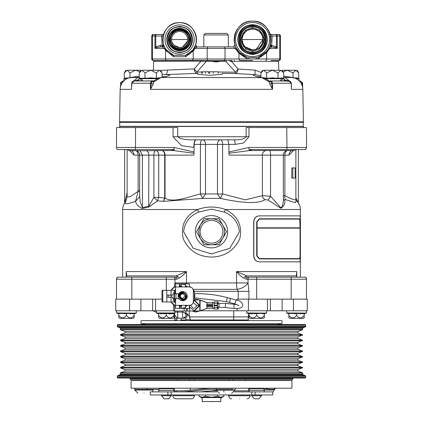 <?xml version="1.0" encoding="UTF-8"?>
<svg xmlns="http://www.w3.org/2000/svg" width="423" height="423" viewBox="0 0 423 423"><rect width="100%" height="100%" fill="white"/><g stroke="black" fill="none" stroke-linecap="round" stroke-linejoin="round"><path stroke-width="0.63" d="M119.73 126.482L119.73 122.194M303.27 126.482L303.27 122.194M303.011 121.803L303.413 121.803L303.423 122.194L119.577 122.194L119.577 121.803L119.989 121.803M303.413 121.803L119.587 121.803M299.389 81.063L301.287 81.729L302.144 83.209L302.572 83.236L302.656 87.439M291.394 84.087L291.421 89.375L291.22 83.236L288.883 80.978L283.325 80.978L290.099 81.285L291.288 82.707L291.452 85.954L291.257 83.231M291.22 83.236L272.618 83.236L272.528 89.375L269.768 84.145L271.598 83.209L272.618 83.236L271.582 80.978L271.111 81.089L272.528 89.375L150.472 89.375L151.402 83.209L153.232 84.145L150.472 89.375L150.382 83.236L151.418 80.978L153.935 80.978M160.629 70.403L161.142 70.377L161.094 71.207M161.142 70.377L194.31 68.88L200.788 61.277L200.169 60.521M230.821 60.521L153.285 60.521L151.942 59.722L151.751 58.993A1.533 1.533 0 0 0 153.285 60.521A1.533 0.83 90 0 1 152.454 58.993L152.454 36.013L154.94 36.013A1.533 0.83 -90 0 1 155.77 34.48L162.469 34.48L153.285 34.48L155.77 34.48L155.77 36.013L161.591 36.013L162.469 34.48A1.533 1.533 0 0 0 163.902 33.496L163.093 36.304A16.851 16.851 0 0 0 163.648 44.87L164.949 47.804M271.069 60.521L278.91 60.521A1.533 0.83 -90 0 0 279.74 58.993L280.444 58.993A1.533 1.533 0 0 1 278.91 60.521A1.533 1.533 0 0 0 280.444 58.993L280.444 36.013A1.533 1.533 0 0 0 278.91 34.48A1.533 1.533 0 0 1 280.444 36.013L279.74 36.013L279.74 58.993L266.659 58.993L266.659 52.716L258.654 58.374L256.195 58.993L248.925 58.993L246.461 58.374L238.974 53.309L238.974 58.993L165.536 58.993A1.533 0.83 -90 0 0 166.361 60.521L171.146 60.521M192.423 60.521L193.221 58.993L193.221 50.982L185.729 56.751L173.536 56.751L165.536 50.263L165.536 58.993L151.751 58.993L151.751 36.013A1.533 1.533 0 0 1 153.285 34.48L152.454 36.013L151.751 36.013M165.948 49.369L165.536 50.263L164.367 48.418L162.194 46.89A1.533 1.533 0 0 0 163.653 44.891A1.533 1.533 0 0 0 163.648 44.875L160.529 45.356L160.529 46.89L156.468 47.593L154.94 48.418L164.367 48.418L164.88 47.677L165.948 49.369L173.716 55.313L185.549 55.313L192.819 50.025L195.616 44.87A16.851 16.851 0 0 0 179.632 22.683C197.737 21.642 202.871 49.935 185.549 55.313L185.729 56.751M196.372 46.72A1.533 1.533 0 0 0 197.07 46.89L195.119 48.418L193.221 50.982L192.819 50.025M173.536 56.751L173.716 55.313C156.399 49.935 161.528 21.642 179.632 22.683A16.851 16.851 0 0 0 163.902 33.496L163.902 33.496A16.851 16.851 0 0 1 196.484 39.535A16.851 16.851 0 0 1 195.616 44.87L197.07 46.89L194.797 46.89M195.558 45.589A1.533 1.533 0 0 1 195.542 45.356L195.616 44.87M160.529 46.89L162.194 46.89L160.529 46.89L162.194 46.89L161.591 36.013L163.093 36.304A16.851 16.851 0 0 0 163.648 44.87L163.653 44.886M162.194 46.89L163.648 44.87L163.442 46.25L162.194 46.89M179.632 24.941A14.594 14.594 0 0 1 194.226 39.535A14.594 14.594 0 0 1 179.632 54.128A14.594 14.594 0 0 1 165.039 39.535A14.594 14.594 0 0 1 179.632 24.941M179.632 52.595C171.701 51.823 167.349 47.466 166.572 39.535C167.349 31.603 171.701 27.246 179.632 26.475C187.569 27.246 191.92 31.603 192.692 39.535C191.92 47.466 187.569 51.823 179.632 52.595M179.632 27.051C163.527 26.279 163.527 52.79 179.632 52.018C195.743 52.79 195.743 26.279 179.632 27.051M179.632 29.462C174.842 28.901 171.484 32.259 169.56 39.535C171.484 46.81 174.842 50.168 179.632 49.607C184.428 50.168 187.786 46.81 189.705 39.535C187.786 32.259 184.428 28.901 179.632 29.462M179.632 48.571A9.036 9.036 0 0 1 170.596 39.535A9.036 9.036 0 0 1 179.632 30.493A9.036 9.036 0 0 1 188.674 39.535A9.036 9.036 0 0 1 179.632 48.571A9.036 9.036 0 0 0 188.674 39.535A9.036 9.036 0 0 0 179.632 30.493M173.948 45.224L179.632 47.577A8.042 8.042 0 0 0 187.675 39.535A8.042 8.042 0 0 0 179.632 31.492A8.042 8.042 0 0 0 171.59 39.535A8.042 8.042 0 0 0 179.632 47.577L182.398 47.085M171.616 40.201L171.722 40.989M171.727 40.999L172.15 42.474L173.922 45.198M182.593 47.011L187.542 40.999M156.468 47.593L155.77 46.763L155.77 36.013L154.94 36.013L154.94 48.418L155.77 46.763L160.529 45.356M233.512 46.89L234.977 44.907L236.103 47.736L235.151 48.418L233.512 46.89L235.045 45.356L233.512 46.89L197.07 46.89M270.075 45.356A1.533 1.533 0 0 0 271.603 46.89L269.551 48.418L269.012 47.736L270.138 44.907A18.385 18.385 0 0 0 270.651 36.283L269.906 33.454A18.385 18.385 0 0 0 252.557 21.15A18.385 18.385 0 0 0 234.977 44.907L234.977 44.907M228.351 34.94L228.351 46.89L202.612 46.89L203.838 46.89L203.838 34.94L205.372 33.406L226.818 33.406L228.351 34.94L203.838 34.94M275.722 47.593L276.42 46.763L277.25 48.418L275.722 47.593L271.661 46.89L271.661 45.356L270.138 44.907L271.603 46.89L272.158 36.013L276.42 36.013L276.42 34.48A1.533 0.83 90 0 1 277.25 36.013L279.74 36.013A1.533 0.83 -90 0 0 278.91 34.48L271.355 34.48A1.533 1.533 0 0 1 269.906 33.454A1.533 1.533 0 0 0 271.355 34.48L272.158 36.013L270.651 36.283M271.661 46.89L270.376 46.276L270.138 44.912A1.533 1.533 0 0 0 270.138 44.912L270.138 44.912A1.533 1.533 0 0 0 270.138 44.917A1.533 1.533 0 0 0 270.096 45.092M236.103 47.736L239.281 52.251L246.598 56.925C227.262 51.516 232.513 20.003 252.557 21.15C272.608 20.003 277.853 51.516 258.516 56.925L266.342 51.701L267.828 49.771M268.621 48.476L269.012 47.736M194.384 47.677L195.119 48.418L207.164 48.418L207.762 46.89M271.661 45.356L276.42 46.763L276.42 36.013L277.25 36.013L277.25 48.418L269.551 48.418L266.659 52.716L266.342 51.701M246.461 58.374L246.598 56.925L248.988 57.57L256.127 57.57L258.516 56.925L258.654 58.374M256.127 57.57L256.195 58.993L266.659 58.993A1.533 0.83 90 0 1 265.829 60.521M252.557 22.509A17.026 17.026 0 0 1 269.583 39.535A17.026 17.026 0 0 1 252.557 56.56A17.026 17.026 0 0 1 235.532 39.535A17.026 17.026 0 0 1 252.557 22.509M252.557 54.451C243.5 53.568 238.524 48.597 237.641 39.535C238.524 30.472 243.5 25.502 252.557 24.619C261.62 25.502 266.59 30.472 267.479 39.535C266.59 48.597 261.62 53.568 252.557 54.451M252.557 25.258C234.141 24.375 234.141 54.694 252.557 53.811C270.979 54.694 270.979 24.375 252.557 25.258M252.557 52.42A12.886 12.886 0 0 1 239.672 39.535A12.886 12.886 0 0 1 252.557 26.649A12.886 12.886 0 0 1 265.443 39.535A12.886 12.886 0 0 1 252.557 52.42M252.557 26.972C236.351 26.2 236.351 52.87 252.557 52.098C268.758 52.79 268.758 26.279 252.557 26.972M252.557 50.797A11.262 11.262 0 0 1 241.3 39.535A11.262 11.262 0 0 1 252.557 28.272A11.262 11.262 0 0 1 263.82 39.535A11.262 11.262 0 0 1 252.557 50.797A11.262 11.262 0 0 0 263.82 39.535A11.262 11.262 0 0 0 252.557 28.272M245.245 46.847L252.557 49.877A10.342 10.342 0 0 0 262.9 39.535A10.342 10.342 0 0 0 252.557 29.192A10.342 10.342 0 0 0 242.215 39.535A10.342 10.342 0 0 0 252.557 49.877L256.243 49.195M242.252 40.391L242.934 43.32L243.886 45.171M243.902 45.192L245.208 46.81M256.364 49.147L262.9 39.535L242.215 39.535M252.557 60.521L239.772 60.521L238.974 58.993L248.925 58.993L248.988 57.57M239.281 52.251L238.974 53.309L235.151 48.418L225.025 48.418L224.433 46.89M201.374 60.521L207.286 60.521M277.848 60.521L278.614 61.277L229.89 61.277L230.598 60.521L232.026 60.521L231.402 61.277L238.059 69.018L235.516 72.19L225.745 61.287L220.399 61.287L216.095 62.081L211.791 61.287L204.727 61.287M226.395 61.287L222.831 61.287L222.413 60.521L224.433 60.521L225.025 58.993L225.025 48.418L207.164 48.418L207.164 58.993L207.762 60.521L209.782 60.521L209.359 61.287L208.439 61.287M216.095 60.521L209.782 60.521M201.597 60.521L202.305 61.277L206.445 61.287L196.885 72.047L194.31 68.88C194.501 71.545 195.373 73.047 196.922 73.396L165.499 74.585A4.595 2.152 87.6 0 0 167.328 70.086M153.422 70.25L153.575 61.277L202.284 61.086M220.399 61.287L225.745 61.287M211.791 61.287L206.445 61.287M262.138 77.642L161.449 77.499C170.934 75.617 172.283 74.644 165.499 74.585L162.067 74.712M255.106 70.133A4.595 0.439 -86.4 0 0 255.238 74.628L235.415 73.533C236.959 73.2 237.837 71.693 238.059 69.018L255.106 70.133L261.176 72.476M260.933 75.68L255.238 74.628C251.246 74.934 253.351 75.891 261.551 77.499L269.044 81.739L271.265 81.729M197.71 73.385L196.922 73.396L196.885 72.047L201.634 72.016M218.189 72.005L235.516 72.19L235.415 73.533L222.223 73.364M139.289 77.906L138.078 77.499L139.289 77.245M162.067 76.78L164.753 76.775M131.743 83.231L131.548 85.948L131.923 82.215L132.901 81.285L134.117 80.978L139.675 80.978L134.117 80.978L131.78 83.236L151.402 83.209L151.735 81.729L153.956 81.739L160.862 77.642M142.937 80.978L141.684 79.339M151.418 80.978L144.275 80.978L154.194 80.856L153.232 84.145M151.735 81.729L151.889 81.089L153.898 80.989M153.877 81.047L154.194 80.856M144.391 78.451L138.971 78.673L138.961 80.978L137.544 80.09L138.961 79.714M134.139 80.978L134.535 80.856A2.3 0.497 -98.9 0 1 134.514 80.978M134.535 80.856L137.544 80.09M133.367 81.089L138.078 77.499L130.395 77.499L139.289 76.151L128.005 78.155C123.114 80.301 120.497 84.045 120.158 89.375L119.593 121.798M120.386 87.228L120.856 83.209L120.428 83.236L122.765 80.978L123.611 81.063M121.47 84.145L120.856 83.209L121.713 81.729L122.934 81.089L123.4 81.279M124.018 80.978L123.69 80.978M121.713 81.729L123.045 81.739M291.452 85.922L291.421 89.375L302.842 89.375C302.503 84.045 299.886 80.301 294.995 78.155L283.711 76.151L292.605 77.499L284.922 77.499L283.711 77.906M299.6 81.279L300.235 80.978L302.572 83.231L302.514 82.749L300.235 80.978L299.31 80.978L300.235 80.978M299.955 81.739L301.287 81.729M269.768 84.145L268.737 80.777C266.675 79.133 264.364 78.044 261.816 77.515L255.085 76.024M258.247 76.775L260.933 76.78M283.711 77.245L284.922 77.499L289.633 81.089M281.316 79.339L280.063 80.978M284.039 79.714L285.456 80.09L284.356 80.978M288.486 80.978A2.3 0.497 98.9 0 1 288.465 80.856L288.861 80.978M285.456 80.09L288.465 80.856M269.102 80.989L271.111 81.089L268.806 80.856M269.065 80.978L278.725 80.978L269.065 80.978M222.223 73.316L222.223 74.258L209.967 75.352L197.71 74.316L197.71 73.316M209.967 73.316C225.776 73.316 225.776 73.316 209.967 73.316C194.157 73.316 194.157 73.316 209.967 73.316M218.189 73.316L218.189 71.783L209.147 71.783M213.261 73.316L213.261 71.783M209.496 73.316L209.496 71.783L201.634 71.783L201.634 73.316M208.618 73.316L208.618 71.783M205.567 73.316L205.567 71.783M202.511 73.316L202.511 71.783M157.737 78.678L138.961 78.678M159.635 77.843L156.531 78.673L150.678 77.837L144.825 78.673L147.659 78.075M156.373 72.893L159.217 70.25L150.678 70.25L156.373 72.893L156.373 78.197L160.64 77.631M144.983 72.893L150.678 70.25L142.139 70.25C140.383 70.25 140.383 70.25 142.139 70.25L144.983 72.893L144.983 78.197L156.373 78.197L156.632 78.62M159.217 70.25C160.978 70.25 160.978 70.25 159.217 70.25L162.067 72.893L162.067 77.34M140.41 78.07L138.971 78.673L139.289 78.197L139.289 72.893L142.139 70.25M139.289 78.197L144.983 78.197L144.825 78.673M157.673 78.16L157.938 78.07M150.091 77.848L150.678 77.837M150.725 77.837L153.607 78.059M139.675 80.978L144.275 80.978M131.606 84.087L131.616 83.786M131.548 85.922L131.5 84.145M127.122 70.25C125.367 70.25 125.367 70.25 127.122 70.25L129.972 72.893L135.667 70.25L127.122 70.25L124.277 72.893L124.277 78.197L129.063 77.8M139.289 72.893L140.817 70.25L135.667 70.25L139.934 71.783M129.972 72.893L129.972 77.578M128.301 78.044L123.96 78.673L125.393 78.07M126.831 78.678L123.944 78.678L124.277 78.197M120.856 83.209L120.428 83.236L120.486 82.749L122.765 80.978M296.29 77.843L299.056 78.678L296.169 78.678M295.878 70.25L287.333 70.25L293.028 72.893L295.878 70.25C297.633 70.25 297.633 70.25 295.878 70.25L298.723 72.893L298.723 78.197L299.04 78.673L294.699 78.044M283.066 71.783L287.333 70.25L282.183 70.25L283.711 72.893L283.711 78.197L284.029 78.673L278.276 78.62M293.937 77.8L298.723 78.197M293.028 72.893L293.028 77.578M301.53 84.145L302.144 83.209L302.572 83.236L302.656 87.455M291.384 83.786L291.5 84.145M302.144 83.209L302.614 87.228M281.279 77.843L284.039 78.678L265.263 78.678M278.725 80.978L283.325 80.978M272.386 77.837L275.251 78.059M266.035 78.451L266.469 78.673L269.303 78.075M271.735 77.848L272.275 77.837M263.571 77.837L264.994 78.054M280.861 70.25C282.617 70.25 282.617 70.25 280.861 70.25L263.783 70.25C262.022 70.25 262.022 70.25 263.783 70.25L266.627 72.893L272.322 70.25L278.017 72.893L280.861 70.25L283.711 72.893M262.461 70.25L260.933 72.893L263.783 70.25M260.933 72.893L260.933 77.34M262.36 77.631L266.627 78.197L266.627 72.893M278.017 72.893L278.017 78.197L283.711 78.197M266.469 78.673L266.627 78.197L278.017 78.197L278.175 78.673L272.322 77.837L266.469 78.673L263.175 77.853M131.78 83.236L131.579 89.375L120.158 89.375M303.423 127.556L303.423 126.482L119.577 126.482L119.577 127.556M286.953 149.541L249.068 149.541A3.061 0.74 -90 0 1 248.877 147.474L306.485 147.474L305.681 149.541L286.953 149.541L286.741 127.556L305.834 127.556M249.068 149.541L251.976 150.535L294.038 150.535L295.561 149.541M304.296 149.541L299.019 149.541M235.119 144.407A4.595 1.11 -90 0 0 234.009 139.812C240.359 140.029 244.399 139.008 246.133 136.745L246.133 127.556L248.978 127.556L248.978 136.745L243.537 142.969L235.119 144.407L228.912 144.407L227.807 139.812M286.741 127.556L248.978 127.556M127.439 149.541L128.957 150.535L140.087 150.762L171.029 150.535L173.869 149.816A3.061 0.74 90 0 1 173.388 150.535L194.02 153.263L194.083 147.474L181.467 145.665L173.07 136.745L173.07 127.556L177.729 127.556L177.729 136.745C180.32 139.082 186.316 140.103 195.727 139.812L220.478 139.812A4.595 2.993 -90 0 0 217.485 144.407L222.609 144.407A4.595 2.131 90 0 0 220.478 139.812M173.07 127.556L116.975 127.556M194.083 152.021L174.128 147.474A3.061 0.74 -90 0 1 173.938 149.541L117.319 149.541A3.061 3.061 0 0 1 116.515 147.474L116.515 127.556L116.51 147.474L135.529 147.474A3.061 0.74 90 0 1 135.334 149.541L139.685 149.541M117.319 149.541L117.747 149.541L117.319 149.541M193.877 147.474A7.662 1.845 90 0 1 195.727 139.812L234.009 139.812M117.753 149.541L123.342 149.541M123.379 149.541L123.913 149.541M173.938 149.541L174.292 149.541L173.869 149.816M306.485 127.556L306.543 147.474L306.485 127.556M306.543 147.474L305.739 149.541L305.306 149.541M303.228 149.541L299.093 149.541M117.314 149.541A3.061 3.061 0 0 1 116.51 147.474L116.515 147.474M249.136 149.816A3.061 0.74 90 0 0 249.612 150.535L251.976 150.535M289.327 150.535L287.74 150.535M266.538 150.535A4.595 4.151 -90 0 0 262.382 155.13L229.07 155.13L228.912 152.031L248.877 147.474M228.975 153.274L249.612 150.535M228.912 152.031L228.912 144.407L222.609 144.407L222.609 193.956L245.224 199.836L262.382 195.69L270.54 196.24L279.333 206.064C282.236 210.866 283.368 202.041 283.352 200.211L283.352 155.13L284.88 155.13L284.88 195.717C291.96 199.318 295.624 200.539 295.873 199.381L295.873 149.541M194.083 147.474C194.194 142.821 194.813 140.267 195.934 139.812M171.029 150.535L173.388 150.535M140.087 150.762L142.424 155.13L139.648 155.13L139.648 196.23L140.341 202.754L142.424 207.18L142.424 155.13L148.848 155.13A4.595 3.331 -90 0 0 146.358 150.683M135.26 150.535L135.053 150.535A4.595 4.595 0 0 1 139.648 155.13L133.991 155.13L129.528 150.535M135.36 150.535L133.478 150.535M293.472 150.535L289.009 155.13L284.88 155.13A4.595 2.861 -90 0 1 287.391 150.572M292.52 150.535C290.405 150.831 289.232 152.359 289.009 155.13M202.522 139.812A4.595 2.131 -90 0 0 200.391 144.407L205.515 144.407A4.595 2.993 90 0 0 202.522 139.812M194.02 153.263L193.924 155.13L165.049 155.13A4.595 3.453 90 0 0 161.597 150.535A4.595 3.104 -90 0 1 164.7 155.13L165.049 155.13L165.049 198.101C173.478 203.437 189.277 196.489 200.391 193.956L202.654 198.403L163.421 201.364L157.52 200.84L148.7 207.064L142.186 208.507C137.988 206.271 135.794 203.844 135.609 201.237C126.889 204.457 123.611 204.589 125.768 201.644A11.49 11.49 0 0 0 122.644 209.517L122.644 277.16M155.606 150.535A4.595 1.713 -90 0 0 153.893 155.13L158.71 155.13A4.595 3.104 90 0 0 155.606 150.535M130.474 150.535A4.595 3.511 -90 0 1 133.991 155.13M127.127 149.541L127.127 196.843L130.162 196.743L138.072 191.386L138.12 190.403L139.648 190.403M139.648 196.209L139.384 197.033L135.609 201.237L138.072 191.386A7.662 0.809 -172.3 0 1 139.648 191.783M287.947 150.535C285.155 150.81 283.627 152.338 283.352 155.13L270.54 155.13A4.595 0.74 -90 0 0 269.795 150.535L263.291 150.535M296.111 200.597A11.49 11.49 0 0 1 300.356 209.517L300.356 219.31M122.644 209.517L197.636 209.517C206.847 206.197 216.09 206.197 225.364 209.517C237.747 215.661 242.553 225.406 239.772 238.752C234.257 250.553 224.84 256.661 211.526 257.078C198.234 256.687 188.811 250.606 183.254 238.836C180.404 225.491 185.2 215.719 197.636 209.517L198.641 212.14C189.784 215.735 184.772 222.265 183.603 231.735L193.147 248.259L211.5 253.943L229.848 248.264L239.397 231.735C238.223 222.26 233.21 215.73 224.359 212.14L225.364 209.517L300.356 209.517M296.142 200.666L295.328 202.707L285.636 199.661L284.536 200.058C285.578 202.781 284.378 205.525 280.925 208.301L268.05 200.037L265.025 199.64C256.55 205.076 235.807 201.718 220.346 198.403L202.654 198.403L205.515 193.956L217.485 193.956L220.346 198.403L222.609 193.956L217.485 193.956L217.485 144.407L205.515 144.407L205.515 193.956L200.391 193.956L200.391 144.407L194.242 144.407M258.987 261.837C255.804 261.483 254.043 259.436 253.694 255.709L253.694 222.006C254.033 218.284 255.799 216.243 258.987 215.878L299.733 215.878C300.198 216.232 300.425 218.279 300.409 222.006L300.409 255.709C300.425 259.431 300.198 261.472 299.733 261.837L258.987 261.837M300.356 258.405L300.356 277.16M174.324 286.963L174.979 282.934L174.979 279.228L176.513 279.228C179.87 278.207 183.185 275.653 186.458 271.566L186.458 282.934L236.542 282.934A9.956 2.808 -90 0 0 237.203 289.353L193.248 289.353M298.368 149.541L298.368 203.056M291.801 167.915L295.148 167.915L295.148 178.115L291.801 178.115L291.801 167.915L294.413 167.915M283.352 195.574L284.88 195.717A4.595 2.776 -72.4 0 0 285.636 199.661M163.421 201.364L165.049 198.101L164.7 198.101L163.421 201.364M158.71 197.367L164.7 198.101L164.7 155.13L158.71 155.13L158.71 197.367L157.52 200.84L153.893 197.367L158.71 197.367M142.424 207.18L142.34 207.651L148.848 206.086L153.893 197.367L153.893 155.13L148.848 155.13L148.7 207.064M124.679 202.992L127.127 192.465M295.873 197.663L297.966 202.506M194.136 291.325L238.249 291.325L237.203 289.353C242.115 288.502 245.721 286.36 248.021 282.934L248.92 291.325L248.92 299.14M207.27 308.319L200.095 310.783L307.251 310.783L307.251 299.14L306.485 299.14L306.485 279.228A3.061 3.061 0 0 0 305.681 277.16L306.485 279.228L305.681 277.16L301.023 277.16L305.157 277.16M218.094 307.024L218.094 308.319L217.649 308.319L217.522 305.803L214.075 305.803L214.324 309.086L218.231 309.086L218.231 307.024M218.231 303.963L218.231 301.9L217.649 301.9L217.401 303.434L217.401 305.189L217.649 302.667L218.094 302.667L218.094 303.963M195.014 299.981L200.095 299.981L207.133 302.667L200.095 300.203M199.439 299.981L195.341 298.982L199.482 300.007M197.541 311.661L195.341 312.005L199.439 311.011M194.416 299.05L195.341 298.982M200.095 300.251L200.095 311.011L186.252 311.011L186.252 308.404M173.636 304.867L173.636 311.011L186.252 311.011M176.137 311.011L182.487 311.011L182.487 312.079L174.821 312.079C174.043 314.315 175.085 316.356 177.951 318.196L184.153 318.202L186.31 317.308L187.204 315.14L186.971 313.966L185.861 312.602M184.137 308.404L184.137 311.011L185.776 311.011M195.341 312.005L191.973 311.021L199.302 311.011L197.404 311.661M199.793 311.011L199.793 305.496L194.728 310.625L194.257 310.625L189.398 306.939M199.793 299.981L199.793 305.496L194.728 300.362L194.284 300.362L199.323 305.496L194.257 310.625L189.398 307.035M174.636 311.011L174.636 305.517M200.095 310.736L207.133 308.319M212.505 305.189L206.762 305.189L206.762 304.2L207.011 302.667L212.753 302.667L212.632 305.189L212.753 303.434M214.191 302.138L212.88 302.667L212.88 303.434M212.753 308.319L207.011 308.319L206.762 306.786L206.762 305.803L212.505 305.803L212.753 308.319L214.191 308.853M212.505 305.803L212.753 307.553M212.88 307.553L212.88 308.319M218.094 302.667L217.649 302.667M214.239 305.803L214.239 305.189M225.829 303.614C225.396 303.767 225.311 305.02 225.565 307.378L219.193 307.384C218.892 305.036 218.982 303.777 219.468 303.608M236.822 304.491L225.713 303.434L219.331 303.434M234.31 304.539C233.877 304.687 233.792 305.945 234.046 308.304L234.162 308.489C247.492 309.414 242.971 300.642 236.277 300.002L230.249 298.464M236.277 300.002L234.754 303.793M229.102 302.392L230.17 300.393L230.154 298.389L226.913 297.533A2.067 0.523 104.8 0 1 226.934 297.543A2.067 0.523 -75.2 0 1 226.924 299.537A2.067 0.523 -75.2 0 1 225.871 301.536A2.067 0.523 -75.2 0 1 225.856 301.536L234.844 303.878L238.789 305.57L238.662 305.226M230.218 298.485L230.17 300.388M225.686 307.563L234.162 308.489M175.587 306.003L170.913 301.969M170.913 290.326L175.582 286.297M171.024 301.969A10.802 10.802 90 0 0 175.587 305.951M175.582 286.35A10.802 10.802 90 0 0 171.024 290.326M217.401 305.803L217.649 309.086M217.401 305.189L214.075 305.189L214.075 303.434L214.324 301.9L217.649 301.9M178.554 320.592L176.513 320.592L177.152 318.027L176.513 320.592M186.823 313.66L187.442 315.087L186.823 316.621M187.088 314.3L187.267 314.3C188.187 314.141 189.213 315.955 190.339 319.735L186.252 319.735L185.443 317.916M190.339 319.735L190.339 320.592L186.252 320.592L186.252 319.735M141.821 320.592L281.179 320.592M174.757 320.592L174.731 319.978L174.794 320.592L172.008 320.592M248.206 320.592L248.206 320.592A3.061 3.061 0 0 0 248.269 319.978L248.269 316.917L248.269 319.978L233.713 319.978L233.713 320.592L208.359 320.592L211.5 319.978L210.057 320.592M141.028 320.592L141.028 323.653L281.972 323.653L281.972 320.592M211.5 324.541L117.895 324.541L117.282 325.155L305.718 325.155L305.105 324.541L211.5 324.541M117.282 325.155L117.282 326.265L305.718 326.265L305.718 325.155M303.058 327.767L305.216 326.984L117.784 326.984L119.942 327.767L303.058 327.767L302.656 328.343L120.344 328.343L119.942 327.767M120.344 328.343L120.344 329.475L302.656 329.475L302.656 328.343M297.877 331.484L302.403 329.834L120.597 329.834L125.123 331.484L297.877 331.484L297.877 332.922L302.656 334.931L297.877 336.941L297.877 338.379L302.656 340.383L297.877 342.392L297.877 343.83L302.656 345.84L297.877 347.849L297.877 349.287L302.656 351.291L297.877 353.3L297.877 354.738L302.656 356.748L297.877 358.757L297.877 360.195L302.656 362.199L297.877 364.208L297.877 365.646L302.656 367.656L297.877 369.66L297.877 371.103L302.403 372.748L303.058 374.82L305.216 375.603L305.718 376.322L305.718 377.427L117.282 377.427L117.282 376.322L305.718 376.322M297.877 332.922L125.123 332.922L120.597 334.572L302.403 334.572M297.877 338.379L125.123 338.379L125.123 336.941L120.597 335.291L302.403 335.291M125.123 338.379L120.597 340.023L302.403 340.023M297.877 343.83L125.123 343.83L125.123 342.392L120.597 340.742L302.403 340.742M125.123 343.83L120.597 345.48L302.403 345.48M297.877 349.287L125.123 349.287L125.123 347.849L120.597 346.199L302.403 346.199M125.123 349.287L120.597 350.931L302.403 350.931M297.877 354.738L125.123 354.738L125.123 353.3L120.597 351.65L302.403 351.65M125.123 354.738L120.597 356.388L302.403 356.388M297.877 360.195L125.123 360.195L125.123 358.757L120.597 357.107L302.403 357.107M125.123 360.195L120.597 361.839L302.403 361.839M297.877 365.646L125.123 365.646L125.123 364.208L120.597 362.559L302.403 362.559M125.123 365.646L120.597 367.296L302.403 367.296M297.877 371.103L125.123 371.103L125.123 369.66L120.597 368.015L302.403 368.015M125.123 371.103L120.597 372.748L302.403 372.748M303.058 374.82L119.942 374.82L120.344 373.107L302.656 373.107M119.942 374.82L117.784 375.603L305.216 375.603M117.282 377.427L117.895 378.04L305.105 378.04L305.718 377.427M163.045 378.04L211.5 378.04M130.3 378.654L130.3 379.637L292.7 379.637L292.7 378.654L130.3 378.654L129.692 378.04M292.7 379.637L253.25 379.637M194.506 379.637A3.061 3.061 0 0 1 194.035 380.557M228.494 379.637A3.061 3.061 0 0 0 228.965 380.557M159.022 389.546L154.633 389.287M153.174 389.287L153.174 390.054L134.789 390.054L134.773 388.214M134.773 389.287L159.08 389.377M131.067 380.557L131.067 388.214L291.933 388.214L291.933 380.557L131.067 380.557M264.227 390.233L270.276 389.287L275.087 389.287L275.087 388.214M216.92 391.894L150.218 391.894L150.218 394.955L272.782 394.955L272.782 391.894L234.236 391.894M248.951 390.36L249.533 388.721L263.688 388.721L264.269 390.36L248.951 390.36L248.951 391.894M264.269 390.36L264.269 391.894M158.731 390.36L159.312 388.721L173.467 388.721L174.049 390.36L158.731 390.36L158.731 391.894M174.049 390.36L174.049 391.894M178.659 390.82L174.049 390.931M233.089 388.325L209.586 388.325L182.271 390.931M251.706 394.955L251.706 395.722L261.514 395.722L261.514 394.955M161.486 394.955L161.486 395.722L171.294 395.722L171.294 394.955M220.79 398.318A3.061 3.061 0 0 0 221.816 397.255M202.21 398.318A3.061 3.061 0 0 1 201.184 397.255M251.706 395.722L254.313 398.789L258.908 398.789L261.514 395.722M239.36 398.789C249.242 398.789 249.242 398.789 239.36 398.789C229.483 398.789 229.483 398.789 239.36 398.789M191.296 398.789L175.979 398.789L191.296 398.789A3.061 3.061 0 0 0 194.363 395.722L194.363 394.955M175.979 398.789A3.061 3.061 0 0 1 172.912 395.722L194.363 395.722M161.486 395.722L164.092 398.789L168.687 398.789L171.294 395.722M183.418 391.894L209.586 389.398L233.089 389.398M216.391 390.36L200.291 391.894M176.148 390.931L176.148 391.894M143.984 393.115C151.889 393.115 151.889 393.115 143.984 393.115C136.079 393.115 136.079 393.115 143.984 393.115M270.276 388.214L263.862 389.218M248.951 390.82L234.702 390.82M248.761 388.473L249.924 388.288M174.239 389.197L173.62 389.165M159.624 388.335L157.605 388.214M211.553 390.82L216.46 390.82M174.239 388.214L174.239 390.82L183.418 390.82M205.308 391.412L205.308 391.894M205.308 394.955L205.308 396.298L202.215 397.255C200.301 397.255 200.301 397.255 202.215 397.255L211.5 397.255L205.308 396.298M217.692 396.298L211.5 397.255L220.785 397.255L217.692 396.298L217.692 394.955M220.785 397.255C222.699 397.255 222.699 397.255 220.785 397.255L223.883 396.298L223.883 394.955M211.5 401.85C223.09 401.85 223.09 401.85 211.5 401.85C199.91 401.85 199.91 401.85 211.5 401.85M202.215 397.255L199.117 396.298L199.117 394.955M223.883 391.894L223.883 390.82M212.943 320.592L211.5 319.978L214.641 320.592M174.794 320.592A3.061 3.061 0 0 1 174.731 319.978L176.629 319.978M183.096 318.202C187.029 316.161 187.029 314.12 183.096 312.079L182.487 312.079C182.525 315.796 182.725 317.842 183.096 318.202L184.153 318.202M177.02 318.445L174.969 318.445L174.731 317.9L174.731 320.592M174.969 318.445A6.128 6.028 90 0 0 173.964 315.061M156.489 312.317L152.989 310.783L156.425 310.783L156.425 312.978L174.831 312.978M200.095 310.789L246.815 310.789M248.269 316.917A6.128 6.128 0 0 1 249.036 313.945A6.128 6.128 0 0 0 248.269 316.917L233.713 316.917L233.713 319.978L190.387 319.978M241.173 310.789L224.999 310.789M117.848 277.16L117.319 277.16A3.061 3.061 0 0 0 116.515 279.228L116.515 299.14L115.749 299.14L115.749 310.783L173.636 310.783M162.02 299.14L131.833 299.14L131.833 279.228L166.308 279.228L166.308 290.326M116.515 299.14L131.833 299.14M131.833 277.16L131.833 279.228L116.515 279.228A3.061 3.061 0 0 1 117.319 277.16A3.061 3.061 0 0 0 116.515 279.228L117.319 277.16L116.722 278.117L117.319 277.16L175.936 277.16L176.513 279.228M125.62 277.16L126.651 275.902L126.202 276.05L126.646 274.553L126.244 271.566L186.458 271.566L176.142 275.902L126.651 275.902L126.244 271.566L126.244 276.018M170.517 277.16L174.281 277.16A3.061 2.67 -90 0 1 174.979 279.228L166.308 279.228L166.308 277.16M123.981 277.16L122.258 277.16L123.981 277.16M176.142 275.902L178.723 277.16L175.936 277.16M174.609 277.16L176.92 277.16M252.483 277.16L248.719 277.16A3.061 2.67 90 0 0 248.021 279.228L248.021 282.934L236.542 282.934L236.542 271.566L296.756 271.566L296.349 275.902L246.858 275.902L236.542 271.566C239.815 275.653 243.13 278.207 246.487 279.228L247.064 277.16L291.167 277.16L291.167 299.14L237.092 299.14L237.092 300.235M291.167 299.14L306.485 299.14M291.167 277.16L305.681 277.16A3.061 3.061 0 0 1 306.485 279.228A3.061 3.061 0 0 0 305.681 277.16L306.485 279.228L306.03 277.62M175.619 283.896L174.979 282.934L186.458 282.934A9.956 2.808 90 0 1 186.448 283.891M300.742 277.16L301.023 277.16M246.033 277.16L248.438 277.16M247.064 277.16L244.277 277.16L246.858 275.902M136.354 312.978L136.354 310.783L136.254 313.12L116.589 312.978L116.589 310.783M306.411 312.978L306.411 310.783L306.31 313.12L286.646 312.978L286.646 310.783M266.575 312.978L266.575 310.783L266.474 313.12L246.815 312.978L246.815 310.783M158.646 313.892L158.646 313.459L166.308 313.459L166.308 315.378C163.754 318.752 161.2 318.752 158.646 315.378L158.646 317.8L158.646 313.459L158.646 313.892L158.646 313.459L158.646 313.892L158.646 313.459L158.646 313.892L158.646 313.459L158.646 313.892L156.425 312.978M288.867 313.459L288.867 313.892L288.867 313.459L296.528 313.459L296.528 315.378C293.974 318.752 291.421 318.752 288.867 315.378L288.867 317.8L288.867 313.459L288.867 313.892L288.867 313.459L288.867 313.892L288.867 313.459L288.867 313.892L286.646 312.978M249.036 313.459L256.692 313.459L256.692 315.378C254.144 318.752 251.59 318.752 249.036 315.378L249.036 317.8L249.036 313.459L249.036 313.892L249.036 313.459L249.036 313.892L246.815 312.978M118.81 315.378C121.364 318.752 123.918 318.752 126.472 315.378C129.026 318.752 131.579 318.752 134.133 315.378L134.133 317.8A3.061 3.061 0 0 1 132.986 318.355L119.963 318.355L118.81 317.8L118.81 313.459L118.81 313.892L118.81 313.459L118.81 313.892L116.589 312.978M173.938 313.464L172.119 313.771M170.628 313.882L172.695 313.692M166.355 313.469L173.964 313.459L173.964 313.892L173.964 313.459L173.964 313.892L174.858 313.57M134.102 313.464L132.288 313.771L134.102 313.464M130.792 313.882L130.316 313.892L130.792 313.882M118.81 313.892L118.81 313.459L118.81 313.892L118.81 313.459L134.133 313.459L134.133 313.892L134.133 313.459L134.133 313.892L136.254 313.12L116.69 313.12M256.692 313.459L254.54 313.803L256.692 313.459L264.354 313.459L264.354 313.892L266.474 313.12L246.916 313.12M264.354 313.459L264.354 317.8A3.061 3.061 0 0 1 263.206 318.355L264.354 317.8M163.796 313.834L164.399 313.776M164.42 313.776L166.276 313.464M168.687 313.824L170.104 313.892M294.371 313.803L296.528 313.459L304.19 313.459L304.19 317.8A3.061 3.061 0 0 1 303.037 318.355L290.014 318.355A3.061 3.061 0 0 1 288.867 317.8L288.867 315.378M124.737 313.755L126.472 313.459L126.472 315.378M134.133 313.892L134.133 315.378M126.472 313.459L124.304 313.803L126.472 313.459M304.158 313.464L302.345 313.771L304.158 313.464M300.848 313.882L300.372 313.892L300.848 313.882M264.327 313.464L262.509 313.771L264.327 313.464M252.372 313.882L250.881 313.771L252.372 313.882M166.308 315.378C168.856 318.752 171.41 318.752 173.964 315.378L173.964 317.8A3.061 3.061 0 0 1 172.817 318.355L159.794 318.355A3.061 3.061 0 0 1 158.646 317.8L158.646 315.378M170.612 313.882L170.146 313.892M161.988 313.882L160.491 313.771L161.988 313.882M250.183 318.355L249.036 317.8A3.061 3.061 0 0 0 250.183 318.355L263.206 318.355M256.692 315.378C259.246 318.752 261.8 318.752 264.354 315.378M173.964 313.459L173.964 315.378M173.964 317.8A3.061 3.061 0 0 1 172.817 318.355M286.746 313.12L306.31 313.12L304.19 313.892M304.19 317.8A3.061 3.061 0 0 1 303.037 318.355M296.528 315.378C299.082 318.752 301.636 318.752 304.19 315.378M296.528 313.459L294.36 313.803M121.977 277.16L122.258 277.16M297.38 277.16L296.349 275.902L296.798 276.05L296.354 274.553M283.352 199.286A4.595 3.749 145.2 0 0 284.536 200.058M265.025 199.64A4.595 4.029 -119.9 0 1 262.382 195.69L262.382 155.13L270.54 155.13L270.54 196.24A4.595 0.656 -61.5 0 1 268.05 200.037M142.34 207.651L142.186 208.507M224.359 212.14L211.5 209.094L198.641 212.14M211.5 215.593A16.143 16.143 0 0 1 227.643 231.735A16.143 16.143 0 0 1 211.5 247.873A16.143 16.143 0 0 1 195.357 231.735A16.143 16.143 0 0 1 211.5 215.593M215.302 218.712L211.5 218.712C216.417 218.876 220.177 221.044 222.778 225.221C225.094 229.562 225.094 233.903 222.778 238.244C220.177 242.421 216.417 244.594 211.5 244.758C206.583 244.594 202.823 242.421 200.222 238.244L203.981 244.758L219.019 244.758L226.538 231.735L219.019 218.712L203.981 218.712L200.222 225.221C202.823 221.044 206.583 218.876 211.5 218.712M207.698 218.712L203.981 218.712M224.676 228.515L222.778 225.221M220.875 221.932L219.019 218.712M220.875 241.538L222.778 238.244M224.676 234.955L226.538 231.735M207.698 244.758L211.5 244.758M215.302 244.758L219.019 244.758M198.324 234.955L200.222 238.244L198.477 231.735L200.222 225.221L196.462 231.735L200.222 238.244M202.125 241.538L203.981 244.758M202.125 221.932L200.222 225.221M198.324 228.515L196.462 231.735M211.5 220.246C204.521 220.922 200.692 224.756 200.01 231.735C200.692 238.715 204.521 242.543 211.5 243.225C218.48 242.543 222.308 238.715 222.99 231.735C222.308 224.756 218.48 220.922 211.5 220.246M200.01 231.476L200.016 232.031M222.99 231.994L222.984 231.439M259.135 261.837C255.952 261.483 254.186 259.436 253.842 255.709L253.842 222.006C254.181 218.284 255.941 216.243 259.135 215.878M299.701 258.929L259.315 258.929L256.703 255.862L256.703 221.853L259.315 218.786L299.701 218.786M256.703 221.853L259.315 218.786M259.315 258.929L299.854 258.929L300.251 255.862L300.251 221.853L299.854 218.786L259.394 218.786M256.777 221.853L256.703 255.862M259.394 258.929L256.777 255.862M299.849 258.622L259.426 258.622L257.073 255.862L257.073 228.134L300.208 228.134L300.208 255.862L299.849 258.622M286.408 227.828L257.073 227.828L257.073 221.853L259.426 219.093L299.849 219.093L300.208 227.828L286.408 227.828M256.994 227.828L300.06 227.828L299.695 219.093L259.347 219.093M259.347 258.622L299.695 258.622L300.06 255.862L300.06 228.134L256.994 228.134M192.624 288.523L193.877 290.559L194.416 293.308L194.273 300.43L192.629 303.772M194.273 291.865L193.369 291.865M193.369 300.43L194.273 300.43M189.573 286.953L189.536 286.953C191.862 287.18 193.137 288.454 193.369 290.781L193.369 301.509C193.142 303.836 191.868 305.11 189.541 305.337L189.398 308.404L189.308 305.343M176.502 283.896L175.577 283.896L175.582 286.958L189.536 286.953M178.871 293.62L175.598 293.625L175.577 283.896L180.177 283.891L180.177 286.191L179.415 286.191L181.557 286.191M185.459 286.191L187.003 286.191L187.003 286.958M180.177 283.891L189.298 283.891L189.298 286.942M179.41 283.891L179.415 286.958M189.298 283.891L189.398 286.953M175.582 286.191L175.577 283.896M175.598 298.68L175.587 308.409L175.598 298.68L178.871 298.675M175.587 306.109L175.587 308.409L179.421 308.404L179.421 305.343M179.415 308.404L189.308 308.404M179.415 306.109L181.562 306.109M185.47 306.104L187.008 306.104L187.029 305.337M180.182 306.109L180.182 308.404L179.421 308.404M189.541 305.337L175.598 305.343M175.598 293.625L175.593 286.958M176.312 298.68L175.825 296.153L176.312 293.62M175.593 291.516L174.207 296.153L175.598 300.785M187.246 296.148A4.568 4.568 -90 0 1 182.678 300.716A4.568 4.568 -90 0 1 178.104 296.148A4.568 4.568 -90 0 1 182.678 291.579A4.568 4.568 -90 0 1 187.246 296.148M182.186 300.256L178.543 296.148C178.786 293.636 180.166 292.256 182.678 292.013L183.17 292.039L186.813 296.148C186.49 298.892 184.951 300.261 182.186 300.256M182.413 292.637L179.156 296.148L182.26 299.648L182.678 299.674L180.531 298.945M183.043 293.155A3.019 3.019 -90 0 1 185.702 296.148A3.019 3.019 -90 0 1 182.324 299.146A3.019 3.019 -90 0 1 179.685 295.793A3.019 3.019 -90 0 1 183.043 293.155L183.101 292.647A3.521 3.521 0 0 0 179.183 295.73A3.521 3.521 0 0 0 182.265 299.648L182.324 299.146M182.974 293.715L185.137 296.148L182.392 298.58C179.511 296.777 179.611 295.148 182.683 293.699L182.974 293.715M185.39 305.337L185.396 307.727L181.562 308.193L181.562 305.343M185.396 307.727L181.562 308.193M175.598 301.213L174.334 298.664L173.964 296.148L174.334 298.664L175.598 301.213M173.964 296.148L174.334 293.636L175.593 291.087L174.334 293.636L174.207 296.148M179.252 305.522L181.636 306.056M179.796 305.697L179.796 305.343M185.47 307.828L185.47 305.692L185.993 305.337M179.246 286.778L181.631 286.239M179.791 286.958L179.791 286.604M181.557 286.958L181.557 284.108L185.385 284.573L185.385 286.953M185.983 286.953L185.459 286.604L185.459 284.468L181.557 284.108M185.983 286.778L186.443 286.953M179.415 286.72L181.557 286.249M186.453 305.337L185.57 305.66M181.562 306.051L179.421 305.58L181.562 306.051M172.7 297.115L174.112 301.329L175.587 303.206L172.706 297.115L171.326 297.115L171.326 295.185L172.706 295.185L175.582 289.099M168.143 295.191L171.326 295.185L171.326 297.115L168.143 297.12M174.535 290.326L174.112 290.966L174.112 290.326L174.535 290.326M174.112 290.966L174.112 290.326L171.045 290.326L171.056 295.074L172.716 295.074M166.768 290.326L166.768 301.969L162.786 301.969L162.786 290.326L171.056 290.326M168.143 297.221L168.143 295.074L166.768 295.074L171.045 295.074M185.924 305.543L185.634 305.639M162.02 301.969L162.02 290.326L162.02 301.969L162.786 301.969M162.02 290.326L162.786 290.326M166.768 301.969L171.056 301.969L171.056 297.221L172.711 297.221M166.768 297.221L171.056 297.221M171.045 301.969L174.535 301.969M174.112 301.329L174.112 301.969L174.107 301.329M189.409 286.371L191.688 287.614M191.704 304.666L189.414 305.924M202.305 61.277L223.756 61.287M194.554 60.521L197.652 60.521M179.632 60.521L201.374 60.521L179.632 60.521L179.632 61.277M234.226 60.521L234.543 60.521M265.369 390.054L274.13 390.054L274.13 389.287L270.276 389.287M225.581 393.226C233.485 393.226 233.485 393.226 225.581 393.226C217.671 393.226 217.671 393.226 225.581 393.226M303.423 126.329L119.577 126.329M303.423 122.347L119.577 122.347M179.632 28.362A11.172 11.172 0 0 0 168.46 39.535A11.172 11.172 0 0 0 179.632 50.707A11.172 11.172 0 0 0 190.81 39.535A11.172 11.172 0 0 0 179.632 28.362M179.632 50.411A10.876 10.876 0 0 1 168.761 39.535A10.876 10.876 0 0 1 179.632 28.658A10.876 10.876 0 0 1 190.509 39.535A10.876 10.876 0 0 1 179.632 50.411M179.632 29.002A10.533 10.533 0 0 0 169.105 39.535A10.533 10.533 0 0 0 179.632 50.067A10.533 10.533 0 0 0 190.165 39.535A10.533 10.533 0 0 0 179.632 29.002M179.632 30.038C175.143 29.494 171.976 32.661 170.136 39.535C171.976 46.408 175.143 49.57 179.632 49.031C184.127 49.57 187.289 46.408 189.134 39.535C187.289 32.661 184.127 29.494 179.632 30.038M171.59 39.535L187.675 39.535M154.94 36.013L152.454 36.013M252.557 25.893A13.642 13.642 0 0 0 238.916 39.535A13.642 13.642 0 0 0 252.557 53.176A13.642 13.642 0 0 0 266.199 39.535A13.642 13.642 0 0 0 252.557 25.893M252.557 27.812L245.525 30.16L240.84 39.535L245.525 48.909L252.557 51.252L259.59 48.909L264.28 39.535L259.59 30.16L252.557 27.812M140.383 79.466L141.768 80.978M281.232 80.978L282.617 79.466M173.07 136.745L248.978 136.745M135.529 127.556L135.529 147.474L174.128 147.474M135.609 150.572A4.595 2.861 -90 0 1 138.12 155.13L138.12 190.403M296.756 271.566L296.756 276.018M292.848 167.915L292.848 178.115M187.341 311.011L187.341 308.404M189.668 307.717L189.668 311.011M191.117 305.099L191.09 305.496C192.951 309.15 194.818 309.15 196.684 305.496L193.396 302.704M199.323 305.496L196.684 305.496M207.133 305.803L207.133 305.189M212.505 304.2L206.762 304.2M206.762 306.786L212.505 306.786M225.834 301.525A2.067 0.523 -75.2 0 0 225.856 301.536L194.416 297.818A2.067 0.481 -91.3 0 0 194.802 295.751A2.067 0.481 -91.3 0 0 194.416 293.768M226.897 297.533A2.067 0.523 -75.2 0 0 226.887 297.533A2.067 0.523 104.8 0 1 226.913 297.533C216.243 294.731 205.361 293.446 194.273 293.684M214.075 307.553L217.401 307.553M217.401 303.434L214.075 303.434M178.189 318.202C177.819 317.842 177.618 315.796 177.581 312.079L177.581 311.011M181.483 318.202L180.727 320.592L181.488 318.202M125.123 336.941L297.877 336.941M125.123 342.392L297.877 342.392M125.123 347.849L297.877 347.849M125.123 353.3L297.877 353.3M125.123 358.757L297.877 358.757M125.123 364.208L297.877 364.208M125.123 369.66L297.877 369.66M120.344 374.244L302.656 374.244M146.987 389.287L146.987 388.214M274.305 388.214L274.305 389.287M231.704 398.789C230.191 398.841 229.171 397.821 228.637 395.722L250.088 395.722L250.088 394.955M216.179 388.325L216.179 389.398M255.101 394.955L255.101 391.894M251.833 394.955L251.833 391.894M171.167 394.955L171.167 391.894M167.899 394.955L167.899 391.894M202.21 397.562L202.21 401.543L220.79 401.543L220.79 397.562L202.21 397.562L201.903 397.255M202.924 388.214L202.924 388.959M200.121 389.229L200.121 388.214M190.329 390.159L190.329 388.214M180.88 319.978L186.252 319.978M233.713 310.789L233.713 316.917L189.684 316.917M189.287 316.198L189.287 311.011M140.896 299.14L140.896 310.783M129.565 310.783L129.565 299.14M152.634 310.783L152.634 299.14M237.092 310.783L237.092 308.594M238.249 299.14L238.249 291.325L248.92 291.325M248.386 299.14L248.386 310.783M293.435 299.14L293.435 310.783M256.692 299.14L256.692 279.228L306.485 279.228A3.061 3.061 0 0 0 305.681 277.16M246.487 279.228L256.692 279.228L256.692 277.16M270.366 299.14L270.366 310.783M282.104 310.783L282.104 299.14M156.526 313.12L174.836 313.12M182.678 299.674A3.521 3.521 0 0 0 182.683 299.674L182.26 299.648A3.521 3.521 0 0 0 186.199 296.359A3.521 3.521 0 0 0 183.101 292.647M182.091 299.621A3.521 3.521 -30.5 0 1 179.675 297.988L179.156 296.148L182.387 292.637M219.452 393.226L216.386 390.165L234.77 390.165L234.77 389.398M302.842 89.375L303.407 121.798M153.575 61.277L154.342 60.521M151.936 59.728A1.533 1.533 0 0 0 153.285 60.521M278.614 61.277L278.773 70.25M167.915 76.024L161.184 77.515C158.636 78.044 156.325 79.133 154.263 80.777M292.6 77.499L294.752 78.065M269.128 81.047L268.737 80.777M160.539 70.25L162.067 72.893M128.248 78.065L130.4 77.499M125.8 70.25L124.277 72.893M123.944 78.678L123.944 80.73M299.056 78.678L299.056 80.73M297.2 70.25L298.723 72.893M284.039 78.678L284.039 80.978M124.632 149.541L124.632 203.056M219.109 303.963L217.522 303.963M219.109 307.024L217.522 307.024M190.387 320.592L189.8 317.16L188.7 315.368L186.739 313.512M281.168 324.541L277.224 323.653M305.718 326.265L305.216 326.984M302.656 329.475L302.403 329.834M125.123 332.922L125.123 331.484M120.597 334.572L120.597 335.291M120.597 340.023L120.597 340.742M120.597 345.48L120.597 346.199M120.597 350.931L120.597 351.65M120.597 356.388L120.597 357.107M120.597 361.839L120.597 362.559M120.597 367.296L120.597 368.015M263.688 388.721L262.963 388.214M173.467 388.721L172.743 388.214M189.689 380.557L189.689 379.637M177.586 380.557L177.586 379.637M250.088 395.722C249.406 397.911 248.386 398.931 247.021 398.789M172.912 395.722L172.912 394.955M228.637 395.722L228.637 394.955M235.362 389.398L235.362 388.325M159.312 388.721L160.037 388.214M249.533 388.721L250.257 388.214M153.174 390.054L152.56 391.894M134.789 390.054L137.856 393.115M220.79 401.543L220.483 401.85M202.21 401.543L202.517 401.85M220.79 397.562L221.097 397.255M222.223 397.255L223.883 396.298M200.777 397.255L199.117 396.298M248.761 390.82L248.761 388.214M245.414 380.557L245.414 379.637M233.311 380.557L233.311 379.637M292.7 378.654L293.308 378.04M117.784 375.603L117.282 376.322M120.597 372.748L120.344 373.107M120.344 329.475L120.597 329.834M117.282 326.265L117.784 326.984M141.832 324.541L145.776 323.653M248.269 320.592L248.269 319.978M185.856 311.011L185.967 314.226C186.305 313.729 185.348 313.009 183.096 312.079M174.731 317.9L173.964 315.193M155.579 310.783L155.579 299.14M174.821 310.783L174.821 312.079M267.421 310.783L267.421 299.14M132.986 318.355L134.133 317.8M307.251 310.783L307.251 299.14M296.195 200.761L295.873 199.381M127.127 196.843L125.763 201.644M274.13 390.054L272.782 392.592M234.77 390.165L231.709 393.226M216.386 390.165L216.386 389.398"/></g></svg>
